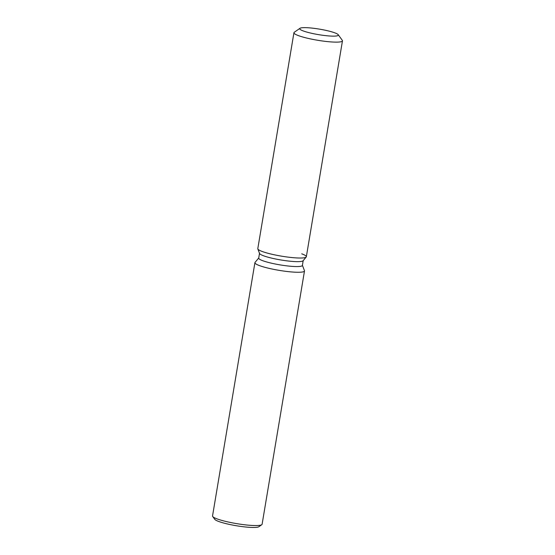 <?xml version="1.0" encoding="UTF-8"?>
<svg xmlns="http://www.w3.org/2000/svg" width="555" height="555" viewBox="0 0 555 555"><rect width="100%" height="100%" fill="white"/><g stroke="black" fill="none" stroke-linecap="round" stroke-linejoin="round"><path stroke-width="0.83" d="M324.98 30.171A19.578 2.789 9.5 0 0 299.714 28.659A19.578 2.789 9.5 0 0 313.062 33.605A19.578 2.789 9.5 0 0 338.328 35.118A19.578 2.789 9.5 0 0 324.98 30.171A19.578 2.789 9.5 0 0 299.977 28.298A19.578 2.789 9.5 0 0 299.714 28.659A19.578 2.789 9.5 0 0 313.062 33.605A19.578 2.789 9.5 0 0 338.328 35.118A19.578 2.789 9.5 0 0 338.196 34.688A19.578 2.789 9.5 0 0 324.98 30.171M299.977 28.298L294.268 32.28A24.6 3.51 9.5 0 0 293.935 32.738L257.804 248.633A24.6 3.51 9.5 0 0 257.839 248.931L259.567 253.469A22.145 3.157 9.5 0 0 274.635 258.79A22.145 3.157 9.5 0 0 303.092 260.753L306.207 257.027A24.6 3.51 9.5 0 0 301.733 253.822M259.567 253.469L257.839 248.931A24.6 3.51 9.5 0 0 274.586 254.849A24.6 3.51 9.5 0 0 306.207 257.027A24.6 3.51 9.5 0 0 306.339 256.75L342.463 40.855A24.6 3.51 9.5 0 0 342.296 40.314L338.196 34.688M259.511 253.323L258.713 258.117A22.145 3.157 9.5 0 0 273.816 263.708A22.145 3.157 9.5 0 0 302.392 265.422L303.19 260.635M258.734 257.985L255.057 262.397A25.135 3.587 9.5 0 0 254.918 262.675A25.135 3.587 9.5 0 0 272.061 269.022A25.135 3.587 9.5 0 0 304.494 270.972A25.135 3.587 9.5 0 0 304.459 270.66L302.413 265.297M254.918 262.675L212.537 515.956A25.135 3.587 9.5 0 0 212.711 516.511A25.135 3.587 9.5 0 0 229.673 522.31A25.135 3.587 9.5 0 0 261.766 524.718A25.135 3.587 9.5 0 0 262.106 524.253L304.494 270.972M212.711 516.511L214.757 519.32A22.616 3.226 9.5 0 0 230.027 524.544A22.616 3.226 9.5 0 0 258.907 526.709L261.766 524.718M257.839 248.931A24.6 3.51 9.5 0 0 274.586 254.849A24.6 3.51 9.5 0 0 306.207 257.027L303.092 260.753M293.935 32.738A24.6 3.51 9.5 0 0 310.71 38.954A24.6 3.51 9.5 0 0 342.463 40.855"/></g></svg>

